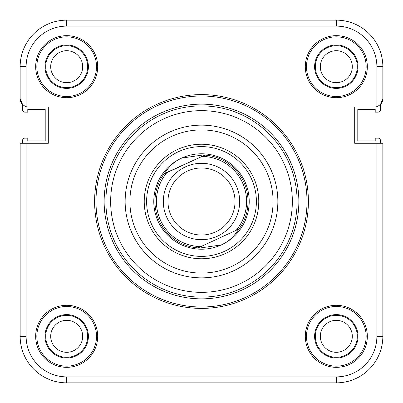 <?xml version="1.0" encoding="UTF-8"?>
<svg xmlns="http://www.w3.org/2000/svg" width="403" height="403" viewBox="0 0 403 403"><rect width="100%" height="100%" fill="white"/><g stroke="black" fill="none" stroke-linecap="round" stroke-linejoin="round"><path stroke-width="0.6" d="M376.886 143.277L382.85 143.277L382.85 336.319A46.531 46.531 0 0 1 336.319 382.85A46.531 46.531 0 0 0 382.85 336.319A46.531 46.531 0 0 1 336.319 382.85L66.681 382.85A46.531 46.531 0 0 1 20.15 336.319L20.15 143.277L20.15 336.319A46.531 46.531 0 0 0 66.681 382.85A46.531 46.531 0 0 1 20.15 336.319L20.15 143.277L26.114 143.277L26.114 336.319A40.567 40.567 0 0 0 66.681 376.886L336.319 376.886A40.567 40.567 0 0 0 376.886 336.319L376.886 143.277L354.695 143.277L354.695 107.007L374.498 107.007A8.352 8.352 0 0 0 376.886 106.659L376.886 66.681A40.567 40.567 0 0 0 336.319 26.114L66.681 26.114A40.567 40.567 0 0 0 26.114 66.681L20.15 66.681L20.15 98.654L20.15 66.681L20.15 98.654L22.548 104.513A4.771 4.771 0 0 0 22.538 104.861L22.538 109.752A2.388 2.388 0 0 0 24.921 112.14L27.787 112.14L27.787 109.394L45.207 109.394L45.207 140.889L27.787 140.889L27.787 138.148L24.921 138.148A2.388 2.388 0 0 0 22.538 140.531L22.538 143.277M66.681 26.114L66.681 20.15A46.531 46.531 0 0 0 20.15 66.681A46.531 46.531 0 0 1 66.681 20.15L336.319 20.15A46.531 46.531 0 0 1 382.85 66.681L382.85 98.654L380.452 104.513A4.771 4.771 0 0 1 380.462 104.861L380.462 109.752A2.388 2.388 0 0 1 378.079 112.14L375.213 112.14L375.213 109.394L357.793 109.394L357.793 140.889L375.213 140.889L375.213 138.148L378.079 138.148A2.388 2.388 0 0 1 380.462 140.531L380.462 143.277M66.681 320.33A15.989 15.989 0 0 0 50.692 336.319A15.989 15.989 0 0 0 66.681 352.308A15.989 15.989 0 0 0 82.67 336.319A15.989 15.989 0 0 0 66.681 320.33M336.319 50.692A15.989 15.989 0 0 0 320.33 66.681A15.989 15.989 0 0 0 336.319 82.67A15.989 15.989 0 0 0 352.308 66.681A15.989 15.989 0 0 0 336.319 50.692M336.319 320.33A15.989 15.989 0 0 0 320.33 336.319A15.989 15.989 0 0 0 336.319 352.308A15.989 15.989 0 0 0 352.308 336.319A15.989 15.989 0 0 0 336.319 320.33M66.681 50.692A15.989 15.989 0 0 0 50.692 66.681A15.989 15.989 0 0 0 66.681 82.67A15.989 15.989 0 0 0 82.67 66.681A15.989 15.989 0 0 0 66.681 50.692M125.142 201.5A76.358 76.358 0 0 1 201.5 125.142A76.358 76.358 0 0 1 277.858 201.5A76.358 76.358 0 0 1 201.5 277.858A76.358 76.358 0 0 1 125.142 201.5M273.088 201.5A71.588 71.588 0 0 0 201.5 129.912A71.588 71.588 0 0 0 129.912 201.5A71.588 71.588 0 0 0 201.5 273.088A71.588 71.588 0 0 0 273.088 201.5M144.234 201.5A57.266 57.266 0 0 1 201.5 144.234A57.266 57.266 0 0 1 258.766 201.5A57.266 57.266 0 0 1 201.5 258.766A57.266 57.266 0 0 1 144.234 201.5M256.384 201.5A54.884 54.884 0 0 0 201.5 146.616A54.884 54.884 0 0 0 146.616 201.5A54.884 54.884 0 0 0 201.5 256.384A54.884 54.884 0 0 0 256.384 201.5M308.401 201.5A106.901 106.901 0 0 1 201.5 308.401A106.901 106.901 0 0 1 94.599 201.5A106.901 106.901 0 0 1 201.5 94.599A106.901 106.901 0 0 1 308.401 201.5A106.901 106.901 0 0 0 201.5 94.599A106.901 106.901 0 0 0 94.599 201.5M104.145 201.5A97.355 97.355 0 0 0 201.5 298.855A97.355 97.355 0 0 0 298.855 201.5A97.355 97.355 0 0 0 201.5 104.145A97.355 97.355 0 0 0 104.145 201.5M44.965 336.319A21.717 21.717 0 0 1 66.681 314.607A21.717 21.717 0 0 1 88.393 336.319A21.717 21.717 0 0 1 66.681 358.035A21.717 21.717 0 0 1 44.965 336.319M45.685 336.319A20.996 20.996 0 0 1 66.681 315.322A20.996 20.996 0 0 1 87.678 336.319A20.996 20.996 0 0 1 66.681 357.315A20.996 20.996 0 0 1 45.685 336.319M35.66 336.319A31.021 31.021 0 0 1 66.681 305.298A31.021 31.021 0 0 1 97.702 336.319A31.021 31.021 0 0 1 66.681 367.34A31.021 31.021 0 0 1 35.66 336.319M36.844 336.319A29.837 29.837 0 0 1 66.681 306.481A29.837 29.837 0 0 1 96.519 336.319A29.837 29.837 0 0 1 66.681 366.156A29.837 29.837 0 0 1 36.844 336.319M314.607 336.319A21.717 21.717 0 0 1 336.319 314.607A21.717 21.717 0 0 1 358.035 336.319A21.717 21.717 0 0 1 336.319 358.035A21.717 21.717 0 0 1 314.607 336.319M315.322 336.319A20.996 20.996 0 0 1 336.319 315.322A20.996 20.996 0 0 1 357.315 336.319A20.996 20.996 0 0 1 336.319 357.315A20.996 20.996 0 0 1 315.322 336.319M305.298 336.319A31.021 31.021 0 0 1 336.319 305.298A31.021 31.021 0 0 1 367.34 336.319A31.021 31.021 0 0 1 336.319 367.34A31.021 31.021 0 0 1 305.298 336.319M306.481 336.319A29.837 29.837 0 0 1 336.319 306.481A29.837 29.837 0 0 1 366.156 336.319A29.837 29.837 0 0 1 336.319 366.156A29.837 29.837 0 0 1 306.481 336.319M66.681 44.965A21.717 21.717 0 0 1 88.393 66.681A21.717 21.717 0 0 1 66.681 88.393A21.717 21.717 0 0 1 44.965 66.681A21.717 21.717 0 0 1 66.681 44.965M66.681 45.685A20.996 20.996 0 0 1 87.678 66.681A20.996 20.996 0 0 1 66.681 87.678A20.996 20.996 0 0 1 45.685 66.681A20.996 20.996 0 0 1 66.681 45.685M66.681 35.66A31.021 31.021 0 0 1 97.702 66.681A31.021 31.021 0 0 1 66.681 97.702A31.021 31.021 0 0 1 35.66 66.681A31.021 31.021 0 0 1 66.681 35.66M66.681 36.844A29.837 29.837 0 0 1 96.519 66.681A29.837 29.837 0 0 1 66.681 96.519A29.837 29.837 0 0 1 36.844 66.681A29.837 29.837 0 0 1 66.681 36.844M336.319 44.965A21.717 21.717 0 0 1 358.035 66.681A21.717 21.717 0 0 1 336.319 88.393A21.717 21.717 0 0 1 314.607 66.681A21.717 21.717 0 0 1 336.319 44.965M336.319 45.685A20.996 20.996 0 0 1 357.315 66.681A20.996 20.996 0 0 1 336.319 87.678A20.996 20.996 0 0 1 315.322 66.681A20.996 20.996 0 0 1 336.319 45.685M336.319 35.66A31.021 31.021 0 0 1 367.34 66.681A31.021 31.021 0 0 1 336.319 97.702A31.021 31.021 0 0 1 305.298 66.681A31.021 31.021 0 0 1 336.319 35.66M336.319 36.844A29.837 29.837 0 0 1 366.156 66.681A29.837 29.837 0 0 1 336.319 96.519A29.837 29.837 0 0 1 306.481 66.681A29.837 29.837 0 0 1 336.319 36.844M336.319 26.114L336.319 20.15A46.531 46.531 0 0 1 382.85 66.681L382.85 98.654C382.961 102.186 380.971 104.856 376.886 106.659C380.971 104.856 382.961 102.186 382.85 98.654M20.15 98.654C20.039 102.186 22.029 104.856 26.114 106.659A8.352 8.352 0 0 0 28.502 107.007L48.305 107.007L48.305 143.277L26.114 143.277M26.114 336.319L20.15 336.319A46.531 46.531 0 0 0 66.681 382.85A46.531 46.531 0 0 1 20.15 336.319A46.531 46.531 0 0 0 66.681 382.85A46.531 46.531 0 0 1 20.15 336.319A46.531 46.531 0 0 0 66.681 382.85L66.681 376.886M26.114 66.681L26.114 106.659L24.88 106.18M23.183 105.092L20.472 100.946M187.586 170.993A33.53 33.53 0 0 0 170.993 215.414A33.53 33.53 0 0 0 215.414 232.007A33.53 33.53 0 0 0 232.007 187.586A33.53 33.53 0 0 0 187.586 170.993M217.343 236.239A38.179 38.179 0 0 1 166.761 217.343A38.179 38.179 0 0 1 185.657 166.761A38.179 38.179 0 0 1 236.239 185.657A38.179 38.179 0 0 1 217.343 236.239M238.783 229.342L237.604 230.859C233.488 237.105 228.053 241.79 221.302 244.918A47.725 47.725 0 0 1 158.082 221.302A47.725 47.725 0 0 1 181.698 158.082A47.725 47.725 0 0 1 244.918 181.698A47.725 47.725 0 0 1 221.302 244.918L199.999 248.006A46.531 46.531 0 0 1 198.085 247.905L239.075 228.949L198.085 247.905L199.999 248.006M203.001 154.994L204.915 155.095L164.217 173.658A46.531 46.531 0 0 1 165.396 172.141C169.512 165.895 174.947 161.21 181.698 158.082L203.001 154.994A46.531 46.531 0 0 1 204.915 155.095L163.925 174.051L165.396 172.141M239.075 228.949L236.264 230.229A45.101 45.101 0 0 0 202.598 156.414L205.404 155.135A46.531 46.531 0 0 1 239.075 228.949A46.531 46.531 0 0 0 205.404 155.135M200.402 246.586L197.596 247.865A46.531 46.531 0 0 1 163.925 174.051L166.736 172.771A45.101 45.101 0 0 0 200.402 246.586M376.886 336.319L382.85 336.319A46.531 46.531 0 0 1 336.319 382.85A46.531 46.531 0 0 0 382.85 336.319A46.531 46.531 0 0 1 336.319 382.85L336.319 376.886M297.117 201.5A95.617 95.617 0 0 1 201.5 297.117A95.617 95.617 0 0 1 105.883 201.5A95.617 95.617 0 0 1 201.5 105.883A95.617 95.617 0 0 1 297.117 201.5M110.654 201.5A90.846 90.846 0 0 0 201.5 292.346A90.846 90.846 0 0 0 292.346 201.5A90.846 90.846 0 0 0 201.5 110.654A90.846 90.846 0 0 0 110.654 201.5M95.995 201.5A105.505 105.505 0 0 0 201.5 307.005A105.505 105.505 0 0 0 307.005 201.5A105.505 105.505 0 0 0 201.5 95.995A105.505 105.505 0 0 0 95.995 201.5M376.886 66.681L382.85 66.681M197.596 247.865A46.531 46.531 0 0 1 163.925 174.051"/></g></svg>
